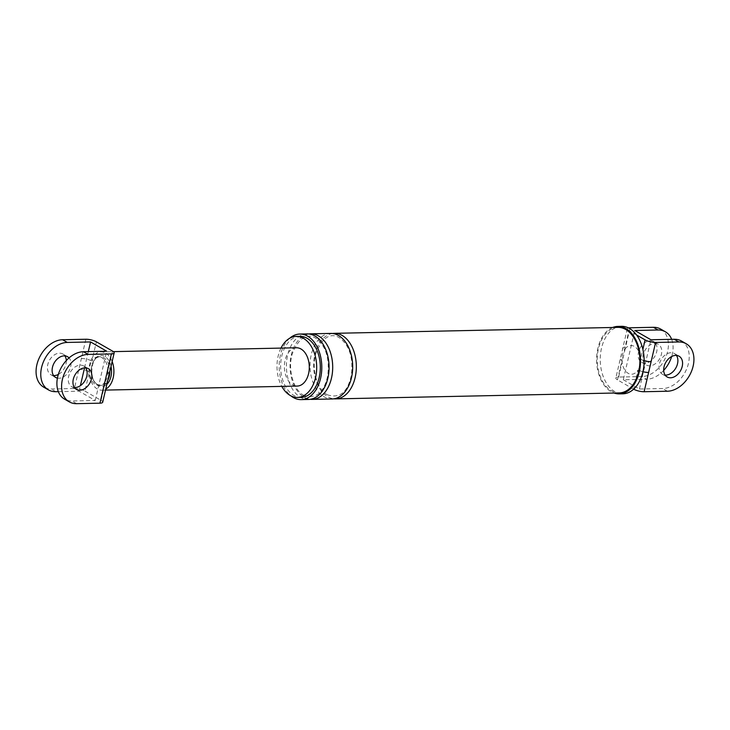 <?xml version="1.0" encoding="UTF-8"?>
<svg xmlns="http://www.w3.org/2000/svg" width="730" height="730" viewBox="0 0 730 730"><rect width="100%" height="100%" fill="white"/><g stroke="black" fill="none" stroke-linecap="round" stroke-linejoin="round"><path stroke-width="0.55" stroke-dasharray="3.65 2.74" d="M644.152 360.611A7.656 2.126 -166.9 0 1 640.602 359.142A14.363 9.335 -91.2 0 0 634.416 346.44A14.363 9.335 -91.2 0 0 624.469 349.871A7.656 2.126 -166.9 0 1 622.827 348.009L622.827 348.009A7.656 2.126 -166.9 0 1 625.592 347.051L630.072 327.788M642.938 371.707A7.656 2.126 -166.9 0 1 638.102 369.882A14.363 9.335 -91.2 0 0 640.602 359.142L642.884 349.36M636.569 334.988L628.95 330.608L624.469 349.871A14.363 9.335 -91.2 0 0 621.969 360.611A7.656 2.126 -166.9 0 1 620.327 358.749L620.327 358.749A7.656 2.126 -166.9 0 1 623.091 357.791L625.592 347.051M633.658 389.172A7.656 2.126 -166.9 0 1 633.622 389.154L617.48 379.874A7.656 2.126 -166.9 0 1 615.837 378.021A7.656 2.126 -166.9 0 1 618.602 377.054L641.871 376.57L646.57 379.262L623.301 379.755L634.762 330.48M660.723 329.102A26.326 18.615 -60.1 0 1 666.043 356.45A26.326 18.615 -60.1 0 1 641.871 376.57M650.211 340.737A11.963 8.459 -60.1 0 1 653.569 341.558A11.963 8.459 -60.1 0 1 655.987 353.986A11.963 8.459 -60.1 0 1 645.001 363.129A11.963 8.459 -60.1 0 1 641.643 362.308A11.963 8.459 -60.1 0 1 639.224 349.88A11.963 8.459 -60.1 0 1 650.211 340.737M617.48 379.874L621.969 360.611A14.363 9.335 -91.2 0 0 628.156 373.313A14.363 9.335 -91.2 0 0 638.102 369.882L633.622 389.154M671.664 339.322A26.326 18.615 -60.1 0 1 671.664 356.523M663.689 370.411A26.326 18.615 -60.1 0 1 646.57 379.262M654.901 343.428A11.963 8.459 -60.1 0 1 658.259 344.25A11.963 8.459 -60.1 0 1 660.677 356.687A11.963 8.459 -60.1 0 1 649.691 365.83A11.963 8.459 -60.1 0 1 646.333 365.009A11.963 8.459 -60.1 0 1 643.915 352.572A11.963 8.459 -60.1 0 1 654.901 343.428M628.53 327.952A7.656 2.126 13.1 0 0 627.307 328.746A7.656 2.126 13.1 0 0 628.95 330.608M623.301 379.755L639.434 389.026L662.703 388.533A26.326 18.615 119.9 0 0 686.875 368.422A26.326 18.615 119.9 0 0 681.555 341.074M639.434 389.026L650.904 339.76M676.436 355.419A11.963 8.459 119.9 0 0 674.401 353.53A11.963 8.459 119.9 0 0 671.043 352.709A11.963 8.459 119.9 0 0 660.057 361.852A11.963 8.459 119.9 0 0 662.475 374.28A11.963 8.459 119.9 0 0 665.139 375.083M280.986 348.101A30.514 19.847 -91.2 0 0 281.789 386.38M289.682 338.255A32.786 21.325 -91.2 0 0 279.152 367.29A32.786 21.325 -91.2 0 0 290.896 395.852M299.829 336.329A30.514 19.847 -91.2 0 0 280.858 361.587A30.514 19.847 -91.2 0 0 293.825 395.395A30.514 19.847 -91.2 0 0 301.116 397.348M612.68 327.478A33.744 21.946 -91.2 0 0 596.62 358.33A33.744 21.946 -91.2 0 0 611.211 391.727A33.744 21.946 -91.2 0 0 614.067 393.032M617.872 327.368A32.786 21.325 -91.2 0 0 597.487 354.497A32.786 21.325 -91.2 0 0 611.421 390.824A32.786 21.325 -91.2 0 0 619.25 392.923M307.056 333.911A32.786 21.325 -91.2 0 0 286.671 361.04A32.786 21.325 -91.2 0 0 300.605 397.366A32.786 21.325 -91.2 0 0 308.434 399.465M308.872 333.984A32.786 21.325 -91.2 0 0 290.184 362.345A32.786 21.325 -91.2 0 0 304.237 397.293A32.786 21.325 -91.2 0 0 310.25 399.31M330.681 333.409A32.786 21.325 -91.2 0 0 310.296 360.538A32.786 21.325 -91.2 0 0 324.229 396.874A32.786 21.325 -91.2 0 0 332.068 398.972M332.506 333.491A32.786 21.325 -91.2 0 0 313.809 361.852A32.786 21.325 -91.2 0 0 327.87 396.791A32.786 21.325 -91.2 0 0 333.875 398.817M621.486 326.328A33.744 21.946 -91.2 0 0 600.507 354.26A33.744 21.946 -91.2 0 0 614.852 391.645A33.744 21.946 -91.2 0 0 622.909 393.808M85.866 339.24L74.405 388.515L51.136 388.999A26.326 18.615 -60.1 0 1 43.754 387.192M53.564 375.548A11.963 8.459 -60.1 0 1 50.908 374.736A11.963 8.459 -60.1 0 1 48.49 362.308A11.963 8.459 -60.1 0 1 59.477 353.165A11.963 8.459 -60.1 0 1 62.835 353.986A11.963 8.459 -60.1 0 1 64.861 355.884M66.311 360.556A11.963 8.459 -60.1 0 1 58.336 374.444M81.386 358.503A7.656 2.126 -166.9 0 1 91.898 361.076A14.363 9.335 -91.2 0 0 89.909 366.031A14.363 9.335 -91.2 0 0 89.398 371.826A14.363 9.335 -91.2 0 0 99.015 385.44A14.363 9.335 -91.2 0 0 105.531 381.096A7.656 2.126 -166.9 0 1 107.173 382.949M78.886 369.243A7.656 2.126 -166.9 0 1 89.398 371.826L84.917 391.088A7.656 2.126 -166.9 0 0 74.405 388.515M84.917 391.088L101.05 400.359L105.531 381.096A14.363 9.335 -91.2 0 0 107.52 376.142A14.363 9.335 -91.2 0 0 108.031 370.356A7.656 2.126 -166.9 0 1 109.673 372.209M58.336 391.645L79.096 391.207L95.238 400.478L71.969 400.971A26.326 18.615 -60.1 0 1 64.587 399.164M79.096 391.207L80.382 385.677M84.534 367.856L88.312 351.595M57.424 378.122A11.963 8.459 119.9 0 0 58.957 378.259A11.963 8.459 119.9 0 0 69.396 370.356A11.963 8.459 119.9 0 0 69.031 357.91M112.52 351.084L108.031 370.356A14.363 9.335 -91.2 0 0 98.413 356.733A14.363 9.335 -91.2 0 0 91.898 361.076L96.378 341.813M101.05 400.359A7.656 2.126 -166.9 0 1 102.693 402.221M95.238 400.478L106.699 351.212M296.435 347.772A19.144 12.456 -91.2 0 0 284.536 363.622A19.144 12.456 -91.2 0 0 292.666 384.838A19.144 12.456 -91.2 0 0 297.238 386.06M112.155 361.569A19.144 12.456 -91.2 0 0 105.613 353.11A19.144 12.456 -91.2 0 0 101.041 351.887A19.144 12.456 -91.2 0 0 89.133 367.728A19.144 12.456 -91.2 0 0 97.272 388.944A19.144 12.456 -91.2 0 0 101.844 390.176A19.144 12.456 -91.2 0 0 105.74 389.117M74.396 387.511A11.963 8.459 -60.1 0 1 71.741 386.708A11.963 8.459 -60.1 0 1 69.323 374.28A11.963 8.459 -60.1 0 1 80.309 365.137A11.963 8.459 -60.1 0 1 83.667 365.958A11.963 8.459 -60.1 0 1 85.693 367.856M618.602 377.054L623.091 357.791M667.402 391.234L662.703 388.533M76.659 403.672L71.969 400.971M55.827 391.7L51.136 388.999M111.033 366.369A15.558 10.12 -91.2 0 0 104.828 356.468A15.558 10.12 -91.2 0 0 91.907 365.548A15.558 10.12 -91.2 0 0 98.057 385.586A15.558 10.12 -91.2 0 0 106.854 384.318M109.874 371.36A14.363 9.335 -91.2 0 0 103.66 357.609A14.363 9.335 -91.2 0 0 100.229 356.696A14.363 9.335 -91.2 0 0 91.734 365.995A14.363 9.335 -91.2 0 0 97.409 384.482A14.363 9.335 -91.2 0 0 100.831 385.404A14.363 9.335 -91.2 0 0 107.876 380.129M627.307 328.746L615.837 378.021M653.569 341.558L658.259 344.25M641.643 362.308L646.333 365.009M674.401 353.53L679.092 356.222M662.475 374.28L667.165 376.972M303.616 395.259C315.962 399.374 324.001 392.877 327.724 375.758C329.805 358.029 325.726 345.454 315.506 338.045C306.381 332.971 298.643 338.2 292.283 353.74C287.438 369.27 293.533 390.149 303.616 395.259M327.241 394.757C339.596 398.881 347.635 392.375 351.358 375.257C353.429 357.536 349.36 344.962 339.14 337.543C330.015 332.469 322.277 337.707 315.917 353.238C311.062 368.769 317.158 389.656 327.241 394.757M83.667 365.958L88.357 368.659M71.741 386.708L76.431 389.409M101.844 390.176L105.512 390.094M101.041 351.887L113.332 351.632M99.015 385.44L100.831 385.404L97.738 384.564C88.248 380.303 90.967 355.574 100.229 356.696L98.413 356.733M62.835 353.986L67.525 356.687M50.908 374.736L55.599 377.437"/><path stroke-width="1.09" d="M642.884 349.36L645.083 339.879A7.656 2.126 13.1 0 0 655.595 342.452L651.114 361.715A7.656 2.126 -166.9 0 1 644.152 360.611M651.114 361.715L648.614 372.455A7.656 2.126 -166.9 0 1 642.938 371.707M628.53 327.952A7.656 2.126 13.1 0 1 630.072 327.788L653.341 327.296A26.326 18.615 -60.1 0 1 660.723 329.102L665.413 331.803A26.326 18.615 -60.1 0 1 671.664 339.322M645.083 339.879L636.569 334.988M653.341 327.296L658.031 329.996A26.326 18.615 -60.1 0 1 665.413 331.803M671.664 356.523A26.326 18.615 -60.1 0 1 663.689 370.411M658.031 329.996L634.762 330.48L650.904 339.76L674.173 339.267A26.326 18.615 119.9 0 1 681.555 341.074L686.246 343.775A26.326 18.615 -60.1 0 1 691.575 371.123A26.326 18.615 -60.1 0 1 667.402 391.234L644.134 391.727A7.656 2.126 -166.9 0 1 633.658 389.172M665.139 375.083A11.963 8.459 119.9 0 0 665.833 375.101A11.963 8.459 119.9 0 0 675.998 367.71A11.963 8.459 119.9 0 0 676.436 355.419M686.246 343.775A26.326 18.615 -60.1 0 0 678.864 341.969L655.595 342.452M281.789 386.38A30.514 19.847 -91.2 0 0 290.193 395.468A30.514 19.847 -91.2 0 0 297.484 397.421A30.514 19.847 -91.2 0 0 316.455 372.172A30.514 19.847 -91.2 0 0 303.479 338.364A30.514 19.847 -91.2 0 0 296.197 336.411A30.514 19.847 -91.2 0 0 280.986 348.101M290.896 395.852A32.786 21.325 -91.2 0 0 293.332 397.522A32.786 21.325 -91.2 0 0 301.161 399.62A32.786 21.325 -91.2 0 0 321.547 372.492A32.786 21.325 -91.2 0 0 307.613 336.156A32.786 21.325 -91.2 0 0 299.784 334.057A32.786 21.325 -91.2 0 0 289.682 338.255M297.484 397.421L301.116 397.348A30.514 19.847 -91.2 0 0 320.087 372.099A30.514 19.847 -91.2 0 0 307.12 338.282A30.514 19.847 -91.2 0 0 299.829 336.329L296.197 336.411M614.067 393.032A33.744 21.946 -91.2 0 0 619.268 393.881A33.744 21.946 -91.2 0 0 640.256 365.958A33.744 21.946 -91.2 0 0 625.911 328.564A33.744 21.946 -91.2 0 0 617.854 326.41A33.744 21.946 -91.2 0 0 612.68 327.478M333.875 398.817A32.786 21.325 -91.2 0 0 335.7 398.89L619.25 392.923A32.786 21.325 -91.2 0 0 639.635 365.794A32.786 21.325 -91.2 0 0 625.701 329.467A32.786 21.325 -91.2 0 0 617.872 327.368L334.322 333.336A32.786 21.325 -91.2 0 0 332.506 333.491M670.523 377.793A11.963 8.459 -60.1 0 1 667.165 376.972A11.963 8.459 -60.1 0 1 664.747 364.544A11.963 8.459 -60.1 0 1 675.734 355.401A11.963 8.459 -60.1 0 1 679.092 356.222A11.963 8.459 -60.1 0 1 681.51 368.65A11.963 8.459 -60.1 0 1 670.523 377.793M301.161 399.62L308.434 399.465A32.786 21.325 -91.2 0 0 328.819 372.337A32.786 21.325 -91.2 0 0 314.885 336.01A32.786 21.325 -91.2 0 0 307.056 333.911L299.784 334.057M310.25 399.31A32.786 21.325 -91.2 0 0 312.066 399.392A32.786 21.325 -91.2 0 0 332.451 372.263A32.786 21.325 -91.2 0 0 318.517 335.928A32.786 21.325 -91.2 0 0 310.688 333.829A32.786 21.325 -91.2 0 0 308.872 333.984M312.066 399.392L332.068 398.972A32.786 21.325 -91.2 0 0 352.453 371.835A32.786 21.325 -91.2 0 0 338.51 335.508A32.786 21.325 -91.2 0 0 330.681 333.409L310.688 333.829M335.7 398.89A32.786 21.325 -91.2 0 0 356.085 371.762A32.786 21.325 -91.2 0 0 342.151 335.435A32.786 21.325 -91.2 0 0 334.322 333.336M619.268 393.881L622.909 393.808A33.744 21.946 -91.2 0 0 643.887 365.885A33.744 21.946 -91.2 0 0 629.543 328.491A33.744 21.946 -91.2 0 0 621.486 326.328L617.854 326.41M114.163 352.946L102.693 402.221A7.656 2.126 -166.9 0 1 99.928 403.179L76.659 403.672A26.326 18.615 -60.1 0 1 69.277 401.856A26.326 18.615 -60.1 0 1 63.957 374.517A26.326 18.615 -60.1 0 1 88.129 354.397L111.398 353.904A7.656 2.126 13.1 0 0 114.163 352.946A7.656 2.126 13.1 0 0 112.52 351.084L96.378 341.813A7.656 2.126 13.1 0 0 85.866 339.24L62.597 339.733A26.326 18.615 -60.1 0 0 38.425 359.844A26.326 18.615 -60.1 0 0 43.754 387.192L48.445 389.893A26.326 18.615 119.9 0 0 55.827 391.7L58.336 391.645M64.861 355.884A11.963 8.459 -60.1 0 1 66.311 360.556M58.336 374.444A11.963 8.459 -60.1 0 1 54.266 375.567A11.963 8.459 -60.1 0 1 53.564 375.548M79.789 390.231A11.963 8.459 -60.1 0 1 76.431 389.409A11.963 8.459 -60.1 0 1 74.013 376.981A11.963 8.459 -60.1 0 1 84.999 367.838A11.963 8.459 -60.1 0 1 88.357 368.659A11.963 8.459 -60.1 0 1 90.776 381.087A11.963 8.459 -60.1 0 1 79.789 390.231M109.673 372.209A7.656 2.126 -166.9 0 1 106.908 373.176L111.398 353.904M107.173 382.949A7.656 2.126 -166.9 0 1 104.408 383.916L106.908 373.176M69.277 401.856L64.587 399.164A26.326 18.615 -60.1 0 1 59.258 371.816A26.326 18.615 -60.1 0 1 83.43 351.705L106.699 351.212L90.566 341.941L67.297 342.425A26.326 18.615 119.9 0 0 43.125 362.545A26.326 18.615 119.9 0 0 48.445 389.893M80.382 385.677L84.534 367.856M88.312 351.595L90.566 341.941M69.031 357.91A11.963 8.459 119.9 0 0 67.525 356.687A11.963 8.459 119.9 0 0 64.167 355.866A11.963 8.459 119.9 0 0 53.181 365.009A11.963 8.459 119.9 0 0 55.599 377.437A11.963 8.459 119.9 0 0 57.424 378.122M105.512 390.094L297.238 386.06A19.144 12.456 -91.2 0 0 309.146 370.22A19.144 12.456 -91.2 0 0 301.006 349.004A19.144 12.456 -91.2 0 0 296.435 347.772L113.332 351.632M105.74 389.117A19.144 12.456 -91.2 0 0 112.155 361.569M85.693 367.856A11.963 8.459 -60.1 0 1 85.264 380.148A11.963 8.459 -60.1 0 1 75.099 387.53A11.963 8.459 -60.1 0 1 74.396 387.511M648.614 372.455L644.134 391.727M678.864 341.969L674.173 339.267M99.928 403.179L104.408 383.916M88.129 354.397L83.43 351.705M67.297 342.425L62.597 339.733M106.854 384.318A15.558 10.12 -91.2 0 0 111.033 366.369M107.876 380.129A14.363 9.335 -91.2 0 0 109.336 376.105A14.363 9.335 -91.2 0 0 109.874 371.36"/></g></svg>
